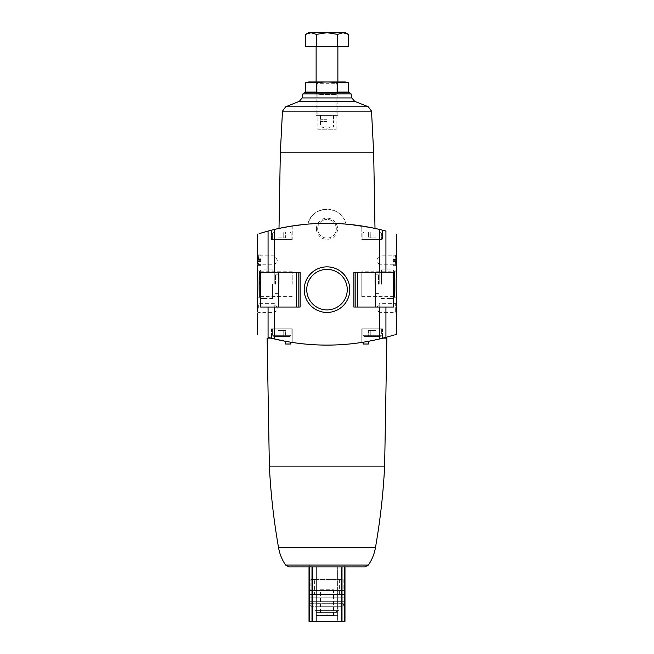 <?xml version="1.0" encoding="UTF-8"?>
<svg xmlns="http://www.w3.org/2000/svg" width="654" height="654" viewBox="0 0 654 654"><rect width="100%" height="100%" fill="white"/><g stroke="black" fill="none" stroke-linecap="round" stroke-linejoin="round"><path stroke-width="0.49" stroke-dasharray="3.27 2.45" d="M257.406 234.189L259.622 233.494M268.066 272.252L260.431 272.252L260.431 307.045L300.129 307.045L260.431 307.045L300.129 307.045L300.129 272.252L268.066 272.252L268.066 231.058L274.247 229.497A228.132 228.132 0 0 1 307.985 224.109L284.457 227.322M257.823 259.515L257.864 261.469L258.51 261.469L258.281 265.385L259.009 260.627L258.281 254.946L258.51 258.861L257.864 258.861L257.823 259.515L260.889 259.515L260.889 261.469L257.864 261.469M396.136 261.469L396.136 258.861L395.49 258.861L395.719 254.946L394.991 259.703L395.719 265.385L395.49 261.469L396.136 261.469L393.111 261.469L395.49 261.469M396.594 265.728L396.594 254.856L395.654 255.796L395.654 264.788L395.654 255.796L379.197 255.796L379.197 260.292L379.197 255.796L376.598 260.292L379.197 264.788L379.197 260.292L379.197 264.788L395.654 264.788L396.594 265.728M396.594 334.235L394.378 334.93M393.569 307.045L353.871 307.045L355.171 307.045L353.871 307.045L353.871 272.252L393.569 272.252L393.569 307.045L375.682 307.045L393.569 307.045M355.171 272.252L393.569 272.252L353.871 272.252L355.171 272.252L355.171 307.045L375.682 307.045L355.171 307.045M361.793 296.654L394.73 296.654L396.594 298.518C396.079 299.123 396.079 269.276 396.594 269.906L394.73 271.77L394.73 296.654L394.73 271.77L361.793 271.77L361.793 296.654L361.793 271.77M396.594 313.568L396.594 302.696L395.654 303.636L395.654 312.628L395.654 303.636L379.197 303.636L379.197 308.132L379.197 303.636L376.598 308.132L379.197 312.628L379.197 308.132L379.197 312.628L395.654 312.628L396.594 313.568M273.715 336.409L290.033 336.409L273.715 336.409L290.033 336.409L273.715 336.409L272.628 335.322L273.715 336.409M278.105 336.409L285.643 336.409L278.105 336.409L285.643 336.409L278.105 336.409L278.105 330.532L279.994 330.532L279.994 336.409L279.994 330.532L283.754 330.532L283.754 336.409L283.754 330.532L285.643 330.532L285.643 336.409L285.643 330.532L278.105 330.532L278.105 336.409M363.967 336.409L380.285 336.409L363.967 336.409L380.285 336.409L363.967 336.409L362.88 335.322L363.967 336.409M368.357 336.409L375.895 336.409L368.357 336.409L375.895 336.409L368.357 336.409L368.357 330.532L370.246 330.532L370.246 336.409L370.246 330.532L374.006 330.532L374.006 336.409L374.006 330.532L375.895 330.532L375.895 336.409L375.895 330.532L368.357 330.532L368.357 336.409M385.934 307.045L385.934 337.358L379.753 338.919A228.132 228.132 0 0 1 274.247 338.919L268.066 337.358L268.066 307.045M292.207 342.434L292.207 328.79L271.541 328.79L292.207 328.79L271.541 328.79L292.207 328.79L292.207 342.434L271.549 338.265L290.85 342.222C311.32 345.991 342.688 345.982 363.15 342.222C342.68 345.991 311.312 345.982 290.85 342.222L290.809 344.02L285.61 344.02L285.496 341.298L272.71 338.551M368.504 341.298L368.39 344.02L363.191 344.02L363.15 342.222L382.917 338.143L361.801 342.434L361.793 328.79L382.459 328.79L361.793 328.79L361.793 342.434M267.134 338.143L271.083 338.143M382.917 338.143L386.866 338.143M269.366 466.122L384.634 466.122M361.793 225.99L382.459 230.159L361.793 225.99L382.459 230.159L361.793 225.99L361.793 239.626L382.459 239.626L361.793 239.626L382.459 239.626L361.793 239.626L361.793 225.99M285.994 227.036L309.375 224.003L339.966 223.684L365.218 226.546L374.995 228.426L346.015 224.109A228.132 228.132 0 0 1 379.753 229.497L385.934 231.058L385.934 272.252M281.555 227.886L280.002 228.213M292.207 225.99L292.207 239.626L271.541 239.626L271.541 230.159L271.541 239.626L292.207 239.626L271.541 239.626L292.207 239.626L292.207 225.99L271.541 230.159L292.207 225.99L271.541 230.159L281.825 227.837M303.947 564.966L303.947 566.92L350.053 566.92L350.053 564.966L303.947 564.966L350.053 564.966M341.445 621.3L341.445 566.92L309.023 566.92L316.373 566.92L309.023 566.92L312.555 566.92L309.023 566.92L309.023 621.3L344.977 621.3L342.802 621.3L344.977 621.3L344.977 566.92L312.555 566.92L312.555 621.3M337.627 566.92L316.373 566.92L342.802 566.92L337.627 566.92L337.627 621.3L342.802 621.3L337.627 621.3L337.627 566.92M289.191 566.92L364.809 566.92M316.34 612.373L337.66 612.373L316.34 612.373L316.34 615.471L320.378 615.332L316.34 615.471L316.34 612.373M317.427 612.373L336.573 612.373L317.427 612.373L317.427 610.632L336.573 610.632L317.427 610.632M307.985 224.109C311.468 204.669 342.541 204.686 346.015 224.109A19.571 19.571 0 0 0 307.985 224.109M280.329 152.815L373.671 152.815M316.422 228.753A10.578 10.578 0 0 1 332.289 219.597A10.578 10.578 0 0 1 332.289 237.917A10.578 10.578 0 0 1 316.422 228.753M304.216 289.648A22.784 22.784 0 0 1 338.396 269.914A22.784 22.784 0 0 1 338.396 309.383A22.784 22.784 0 0 1 304.216 289.648M317.893 129.803L336.107 129.803L317.893 129.803L317.893 94.601L336.107 94.601L317.893 94.601L316.127 92.835L337.873 92.835L316.127 92.835L337.873 92.835L316.127 92.835L317.893 91.07L336.107 91.07L317.893 91.07L317.893 83.728L336.107 83.728L317.893 83.728L316.127 81.954L337.873 81.954L316.127 81.954L316.127 115.341L337.873 115.341L316.127 115.341M308.623 92.835L349.825 92.835M278.506 547.349L375.494 547.349M309.816 564.966L344.184 564.966L309.816 564.966L309.816 590.407L344.184 590.407L309.816 590.407M310.863 590.407L343.137 590.407L310.863 590.407L310.863 579.534L343.137 579.534L310.863 579.534M314.386 579.534L339.614 579.534L314.386 579.534L314.386 594.543L339.614 594.543L314.386 594.543M309.816 594.543L344.184 594.543L309.816 594.543L309.677 597.151L344.323 597.151L309.677 597.151M315.04 597.151L338.96 597.151L315.04 597.151L315.04 599.105L338.96 599.105L315.04 599.105M309.718 599.105L344.282 599.105L309.718 599.105L309.939 601.713L344.061 601.713L309.939 601.713M315.04 601.713L338.96 601.713L315.04 601.713L315.04 603.675L338.96 603.675L315.04 603.675M310.258 603.675L343.742 603.675L310.258 603.675L310.863 606.283L343.137 606.283L310.863 606.283M315.04 606.283L338.96 606.283L315.04 606.283L315.04 610.632L338.96 610.632L315.04 610.632M337.66 612.373L337.66 615.471L333.622 615.332L337.66 615.471L337.66 612.373M333.622 615.332L327 614.899L320.378 615.332L327 614.899L333.622 615.332L320.378 615.332L333.622 615.332M320.476 589.753L333.524 589.753L320.476 589.753L320.476 615.144L333.524 615.144L320.476 615.144L319.765 615.79L334.235 615.79L316.34 615.488M316.373 566.92L316.373 621.3L316.373 566.92M260.431 272.252L298.829 272.252L260.431 272.252M300.129 272.252L298.829 272.252L300.129 272.252M362.88 239.626L381.372 239.626L362.88 239.626L381.372 239.626L362.88 239.626L362.88 233.102L362.88 239.626M363.967 232.015L380.285 232.015L363.967 232.015L362.88 233.102L381.372 233.102L362.88 233.102L381.372 233.102L362.88 233.102L363.967 232.015L380.285 232.015L363.967 232.015M368.357 232.015L374.006 232.015L368.357 232.015L368.357 237.893L374.006 237.893L374.006 232.015L370.246 232.015L375.895 232.015L374.006 232.015L374.006 237.893L375.895 237.893L375.895 232.015L375.895 237.893L370.246 237.893L370.246 232.015L370.246 237.893L368.357 237.893L368.357 232.015M272.628 239.626L291.12 239.626L272.628 239.626L291.12 239.626L272.628 239.626L272.628 233.102L272.628 239.626M273.715 232.015L290.033 232.015L273.715 232.015L272.628 233.102L291.12 233.102L272.628 233.102L291.12 233.102L272.628 233.102L273.715 232.015L290.033 232.015L273.715 232.015M278.105 232.015L283.754 232.015L278.105 232.015L278.105 237.893L283.754 237.893L283.754 232.015L279.994 232.015L285.643 232.015L283.754 232.015L283.754 237.893L285.643 237.893L285.643 232.015L285.643 237.893L279.994 237.893L279.994 232.015L279.994 237.893L278.105 237.893L278.105 232.015M368.39 344.02L363.191 344.02L368.39 344.02M362.88 328.79L381.372 328.79L362.88 328.79L362.88 335.322L381.372 335.322L362.88 335.322L381.372 335.322L362.88 335.322L362.88 328.79L381.372 328.79L362.88 328.79M290.809 344.02L285.61 344.02L290.809 344.02M271.541 328.79L271.541 338.265L271.541 328.79M272.628 328.79L291.12 328.79L272.628 328.79L272.628 335.322L291.12 335.322L272.628 335.322L291.12 335.322L272.628 335.322L272.628 328.79L291.12 328.79L272.628 328.79M361.793 328.79L382.459 328.79L361.793 328.79M374.006 237.893L374.006 232.015L374.006 237.893L375.895 237.893L370.246 237.893L374.006 237.893M370.246 237.893L370.246 232.015L370.246 237.893L368.357 237.893L370.246 237.893M283.754 237.893L283.754 232.015L283.754 237.893L285.643 237.893L279.994 237.893L283.754 237.893M279.994 237.893L279.994 232.015L279.994 237.893L278.105 237.893L279.994 237.893M370.246 330.532L370.246 336.409L370.246 330.532L374.006 330.532L374.006 336.409L374.006 330.532L375.895 330.532L370.246 330.532M279.994 330.532L279.994 336.409L279.994 330.532L283.754 330.532L283.754 336.409L283.754 330.532L285.643 330.532L279.994 330.532M259.27 284.212L259.27 271.77L259.27 284.212M292.207 284.212L292.207 271.77L292.207 284.212M258.346 260.292L258.346 255.796L258.346 260.292M274.803 260.292L274.803 255.796L274.803 260.292M258.346 308.132L258.346 303.636L258.346 308.132M274.803 308.132L274.803 303.636L274.803 308.132M306.742 289.648A20.258 20.258 0 0 1 337.129 272.105A20.258 20.258 0 0 1 337.129 307.192A20.258 20.258 0 0 1 306.742 289.648A20.258 20.258 0 0 1 337.129 272.105A20.258 20.258 0 0 1 337.129 307.192A20.258 20.258 0 0 1 306.742 289.648A20.258 20.258 0 0 1 337.129 272.105A20.258 20.258 0 0 1 337.129 307.192A20.258 20.258 0 0 1 306.742 289.648M317.689 228.753A9.311 9.311 0 0 1 331.66 220.692A9.311 9.311 0 0 1 331.66 236.822A9.311 9.311 0 0 1 317.689 228.753A9.311 9.311 0 0 1 331.66 220.692A9.311 9.311 0 0 1 331.66 236.822A9.311 9.311 0 0 1 317.689 228.753M395.564 265.385L393.111 265.385L393.111 254.946L393.111 265.385L395.719 265.385M396.136 258.861L395.49 258.861M258.281 265.385L260.889 265.385L260.889 261.469L258.51 261.469M258.436 254.946L260.889 254.946L260.889 265.385L258.436 265.385M258.51 258.861L260.889 258.861L260.889 254.946L258.281 254.946M260.889 259.515L260.889 258.861L257.864 258.861M394.419 297.333L394.419 271.091L394.419 297.333L394.419 271.091L393.332 269.996L393.332 298.428L393.332 269.996L394.419 271.091L394.419 297.333L393.332 298.428L394.419 297.333M381.544 284.212L381.544 269.906L381.544 284.212M393.332 269.996L390.07 269.906L390.07 298.518L390.07 269.996L393.332 269.996M393.332 298.428L390.07 298.428L393.332 298.428M379.197 284.212L379.197 272.252L379.197 284.212M375.936 284.212L375.936 272.252L375.936 284.212M374.848 284.212L374.848 273.339L374.848 284.212M378.519 284.212L378.519 274.819L378.519 284.212M259.581 271.091L259.581 297.333L259.581 271.091L259.581 297.333L260.668 298.428L260.668 269.996L260.668 298.428L259.581 297.333L259.581 271.091L260.668 269.996L259.581 271.091M272.456 284.212L272.456 298.518L272.456 284.212M260.668 298.428L263.93 298.518L263.93 269.906L263.93 298.428L260.668 298.428M260.668 269.996L263.93 269.996L260.668 269.996M274.803 284.212L274.803 272.252L274.803 284.212M278.064 284.212L278.064 272.252L278.064 284.212M279.152 284.212L279.152 273.339L279.152 284.212M275.481 284.212L275.481 274.819L275.481 284.212M305.655 92.034L316.323 92.034C323.354 93.048 330.466 93.048 337.677 92.034L346.211 92.516M337.677 92.034L337.677 82.756C330.646 81.75 323.534 81.75 316.323 82.756L307.789 82.281M348.345 82.756L337.677 82.756M316.323 92.034L316.323 82.756M345.377 81.954L308.623 81.954M337.873 115.341L337.873 81.954L336.107 83.728L336.107 91.07L337.873 92.835L336.107 94.601L336.107 129.803M327 46.622L316.127 46.622L327 46.622M348.345 46.622L305.655 46.622M327 115.341L320.476 115.341L327 115.341M308.516 32.7L310.993 32.7L316.323 34.351L327 32.7L337.677 34.351L343.007 32.7L348.345 34.351M316.323 46.622L316.323 34.351M337.677 46.622L337.677 34.351M310.993 32.7L345.484 32.7M327 119.69L320.476 119.69L327 119.69M327 121.431L320.476 121.431L327 121.431M327 126.868L320.476 126.868L327 126.868M274.247 307.045L274.247 338.919M379.753 307.045L379.753 338.919M379.753 229.497L379.753 272.252M274.247 229.497L274.247 272.252M302.884 93.914L351.116 93.914M302.173 97.953L351.827 97.953M299.377 101.288L354.623 101.288M285.692 106.782L368.308 106.782M282.479 111.139L371.521 111.139M285.61 565.04L368.39 565.04M311.198 566.92L311.198 621.3L311.198 566.92M309.309 566.92L309.309 621.3M342.802 566.92L342.802 621.3L342.802 566.92M344.691 566.92L344.691 621.3M341.723 566.92L341.723 621.3M312.277 566.92L312.277 621.3M375.682 272.252L375.682 307.045M357.354 272.252L357.354 307.045M278.318 272.252L278.318 307.045M296.646 272.252L296.646 307.045M298.829 272.252L298.829 307.045M393.111 260.815L396.177 260.815M393.111 259.515L396.177 259.515M393.111 264.273L395.76 264.273M393.111 265.197L395.515 265.197M393.111 260.627L394.991 260.627M393.111 259.703L394.991 259.703M393.111 255.134L395.515 255.134M393.111 256.057L395.76 256.057M260.889 260.815L257.823 260.815M260.889 264.273L258.24 264.273M260.889 265.197L258.485 265.197M260.889 260.627L259.009 260.627M260.889 259.703L259.009 259.703M260.889 255.134L258.485 255.134M260.889 256.057L258.24 256.057M344.184 564.966L344.184 590.407M343.137 579.534L343.137 590.407M339.614 579.534L339.614 594.543M344.184 594.543L344.323 597.151M338.96 597.151L338.96 599.105M344.282 599.105L344.061 601.713M338.96 601.713L338.96 603.675M343.742 603.675L343.137 606.283M338.96 606.283L338.96 610.632M336.573 610.632L336.573 612.373M333.524 589.753L333.524 615.144L334.178 615.79L337.66 615.488M319.822 615.79L334.178 615.79L319.822 615.79M382.459 230.159L382.459 239.626L382.459 230.159M381.372 233.102L381.372 239.626L381.372 233.102L380.285 232.015L381.372 233.102M291.12 233.102L291.12 239.626L291.12 233.102L290.033 232.015L291.12 233.102M382.459 328.79L382.459 338.265L382.459 328.79M381.372 335.322L380.285 336.409L381.372 335.322L381.372 328.79L381.372 335.322M291.12 335.322L290.033 336.409L291.12 335.322L291.12 328.79L291.12 335.322M292.207 271.77L259.27 271.77L257.406 269.906M292.207 296.654L259.27 296.654L257.406 298.518M257.406 265.728L258.346 264.788L274.803 264.788L277.402 260.292L274.803 255.796L258.346 255.796L257.406 254.856M257.406 313.568L258.346 312.628L274.803 312.628L277.402 308.132L274.803 303.636L258.346 303.636L257.406 302.696M390.07 269.906L381.544 269.906L379.197 272.252L375.936 272.252L374.848 273.339M390.07 298.518L381.544 298.518L379.197 296.172L375.936 296.172L374.848 295.085M378.519 274.819L374.848 274.819M378.519 293.605L374.848 293.605M263.93 298.518L272.456 298.518L274.803 296.172L278.064 296.172L279.152 295.085M263.93 269.906L272.456 269.906L274.803 272.252L278.064 272.252L279.152 273.339M275.481 293.605L279.152 293.605M275.481 274.819L279.152 274.819M320.476 115.341L320.476 119.69M333.524 115.341L333.524 119.69M320.803 119.69L320.803 121.431M333.197 119.69L333.197 121.431M320.476 121.431L320.476 126.868L327 128.176L333.524 126.868L333.524 121.431"/><path stroke-width="0.98" d="M257.447 311.95L257.406 302.696L257.447 311.95M257.447 264.11L257.406 254.856L257.447 264.11M257.406 302.696L257.88 284.212L257.406 265.728M257.463 270.838C257.79 274.206 258.085 287.801 257.635 294.529M260.431 272.252L260.431 307.045L300.129 307.045L300.129 272.252L260.431 272.252M259.622 233.494L268.066 231.058C253.875 235.178 253.875 235.178 268.066 231.058L268.066 272.252M268.066 307.045L268.066 337.358C253.875 333.246 253.875 333.246 268.066 337.358C253.875 333.246 253.875 333.246 268.066 337.358L274.247 338.919A228.132 228.132 0 0 0 379.753 338.919L385.934 337.358C400.125 333.246 400.125 333.246 385.934 337.358L394.378 334.93M396.594 234.189L396.594 269.906C396.488 269.473 395.776 285.97 396.349 294.169L396.594 334.235M385.934 307.045L353.871 307.045L353.871 272.252L393.569 272.252L393.569 307.045L385.934 307.045L385.934 337.358M385.934 272.252L385.934 231.058C400.125 235.178 400.125 235.178 385.934 231.058C400.125 235.178 400.125 235.178 385.934 231.058L379.753 229.497L379.753 272.252M272.71 338.551L285.496 341.298L285.61 344.02L290.809 344.02L290.85 342.222L292.199 342.434M361.801 342.434L363.15 342.222L363.191 344.02L368.39 344.02L368.504 341.298M382.917 338.143L386.866 338.143L384.634 466.122L269.366 466.122L267.134 338.143L271.083 338.143M379.753 229.497A228.132 228.132 0 0 0 274.247 229.497L268.066 231.058M284.457 227.322L281.555 227.886M280.002 228.213L285.994 227.036M281.825 227.837L292.207 225.99M350.053 566.92L344.977 566.92L344.977 621.3L309.023 621.3L309.023 566.92L303.947 566.92M384.634 466.122C383.285 493.386 380.236 520.461 375.494 547.349C374.431 553.766 372.069 559.669 368.39 565.04L364.809 566.92L289.191 566.92L285.61 565.04C281.931 559.669 279.569 553.766 278.506 547.349C273.764 520.461 270.715 493.386 269.366 466.122M312.555 621.3L312.555 566.92L341.445 566.92L341.445 621.3M368.308 106.782L285.692 106.782L299.377 101.288L354.623 101.288L368.308 106.782L371.521 111.139L373.671 152.815L280.329 152.815L279.005 228.426M304.216 289.648A22.784 22.784 0 0 1 338.396 269.914A22.784 22.784 0 0 1 338.396 309.383A22.784 22.784 0 0 1 304.216 289.648M304.175 92.835L302.884 93.914L351.116 93.914L349.825 92.835L304.175 92.835L308.623 92.835L305.655 92.034L305.655 82.756L316.323 82.756C323.354 81.75 330.466 81.75 337.677 82.756L348.345 82.756L348.345 92.034L337.677 92.034C330.646 93.048 323.534 93.048 316.323 92.034L305.655 92.034M302.884 93.914L302.173 97.953L299.377 101.288M285.692 106.782L282.479 111.139L280.329 152.815M375.494 547.349L278.506 547.349M306.742 289.648A20.258 20.258 0 0 1 337.129 272.105A20.258 20.258 0 0 1 337.129 307.192A20.258 20.258 0 0 1 306.742 289.648M346.211 92.516L345.377 92.835M337.677 92.034L337.677 82.756M316.323 92.034L316.323 82.756M307.789 82.281L305.655 82.756L308.623 81.954L345.377 81.954L348.345 82.756M316.323 46.622L348.345 46.622L348.345 34.351L343.007 32.7L337.677 34.351L327 32.7L316.323 34.351L310.993 32.7L305.655 34.351L310.993 32.7L308.516 32.7L305.655 34.351L305.655 46.622L316.323 46.622L316.323 34.351M337.677 46.622L337.677 34.351M348.345 34.351L345.484 32.7L310.993 32.7M274.247 307.045L274.247 338.919M379.753 307.045L379.753 338.919M274.247 229.497L274.247 272.252M351.116 93.914L351.827 97.953L302.173 97.953M371.521 111.139L282.479 111.139M368.39 565.04L285.61 565.04M312.277 566.92L312.277 621.3M341.723 566.92L341.723 621.3M344.691 566.92L344.691 621.3M309.309 566.92L309.309 621.3M375.682 272.252L375.682 307.045M355.171 272.252L355.171 307.045M357.354 272.252L357.354 307.045M278.318 272.252L278.318 307.045M298.829 272.252L298.829 307.045M296.646 272.252L296.646 307.045M257.406 234.189L257.406 254.856M257.406 313.568L257.406 334.235M373.671 152.815L374.995 228.426M354.623 101.288L351.827 97.953M316.127 46.622L316.127 81.954M337.873 46.622L337.873 81.954"/></g></svg>
